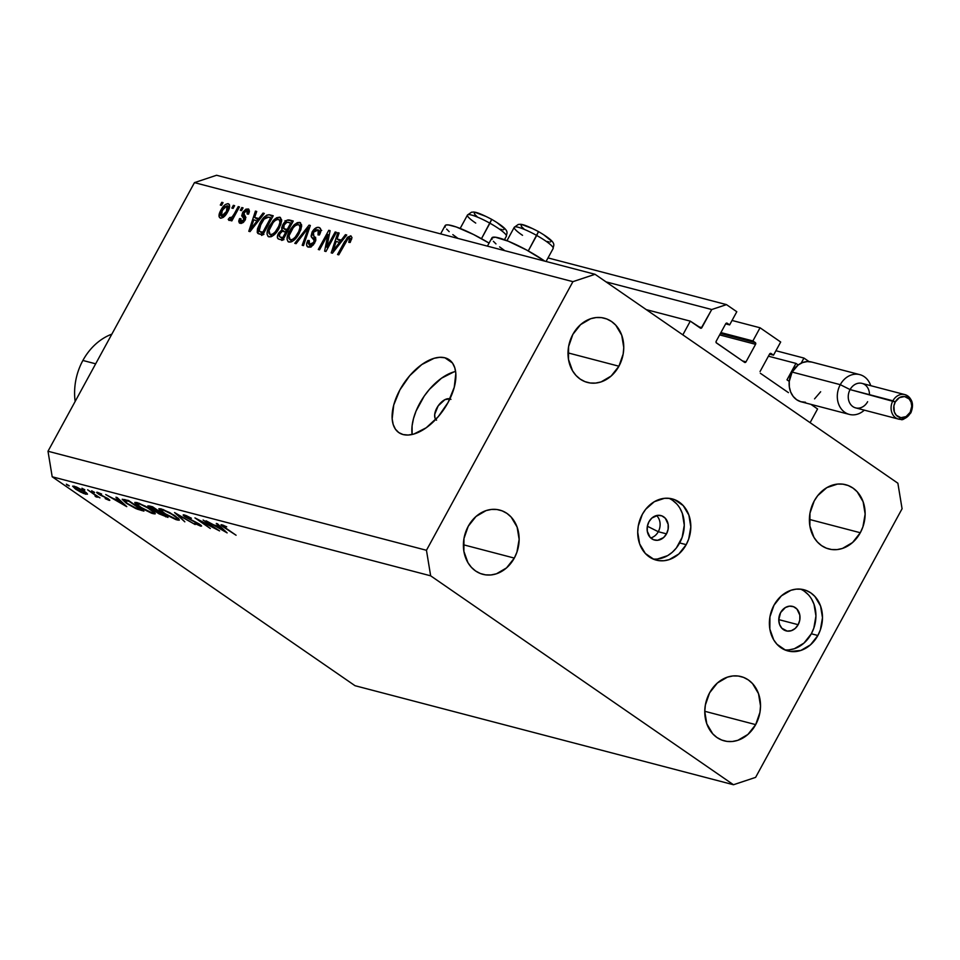 <?xml version="1.0" encoding="UTF-8"?>
<svg xmlns="http://www.w3.org/2000/svg" width="960" height="960" viewBox="0 0 960 960"><rect width="100%" height="100%" fill="white"/><g stroke="black" fill="none" stroke-linecap="round" stroke-linejoin="round"><path stroke-width="1.44" d="M817.572 408.96L810.096 422.664L682.824 334.86L690.3 321.144L701.184 328.224L711.732 309.528L726.48 304.62L736.8 311.736L729.624 324.9L726.828 323.076L725.736 323.724L716.172 341.268L716.16 342.648L744.54 362.34L746.016 361.848L755.58 344.316L719.64 334.908L755.58 344.316L755.592 342.924L752.88 340.944L760.056 327.78L732.048 320.46L760.056 327.78L780.684 342.012L773.508 355.176L770.712 353.364L769.62 354L760.056 371.544L769.62 354A1.26 1.044 -75.3 0 1 771.096 353.508L773.508 355.176L769.548 354.132L773.508 355.176L780.684 342.012L760.056 327.78L752.88 340.944L720.912 332.58L752.88 340.944L755.304 342.612A1.26 1.044 -75.3 0 1 755.58 344.316L746.016 361.848A1.26 1.044 -75.3 0 1 744.54 362.34L716.448 342.96A1.26 1.044 -75.3 0 1 716.172 341.268L725.736 323.724A1.26 1.044 -75.3 0 1 727.212 323.232L729.624 324.9L725.664 323.856L729.624 324.9L736.8 311.736L726.48 304.62L548.004 257.916L726.48 304.62L711.732 309.528L606.024 281.868L711.732 309.528L701.868 327.624A1.26 1.044 -75.3 0 1 700.392 328.116L690.3 321.144L646.248 309.624L690.3 321.144L682.824 334.86L810.096 422.664L817.572 408.96L810.888 404.34L817.572 408.96M775.932 350.736L803.94 358.068L809.064 361.596L803.94 358.068L775.932 350.736M801.156 363.168L803.94 358.068L801.156 363.168M760.332 373.248L788.424 392.628L760.332 373.248M720.42 333.48L755.304 342.612L720.42 333.48M742.488 360.936L746.016 361.848L742.488 360.936M698.34 326.7L701.868 327.624L698.34 326.7M487.416 246.132L491.928 237.864A36.696 5.928 -151.4 0 1 511.284 242.484A36.696 5.928 -151.4 0 1 544.104 260.652L544.824 261.156A36.696 5.928 -151.4 0 0 544.104 260.652L526.596 250.02L508.26 241.212L495.288 237.192L491.892 237.924L492.036 239.328M445.248 227.076L445.104 225.684L446.196 224.964L448.5 224.94L456.276 226.98L473.46 234.468L489.072 243.096A36.696 5.928 -151.4 0 0 445.128 225.624L440.628 233.892M658.284 531.708A12.66 10.464 -75.3 0 1 650.688 537.912A12.66 10.464 104.7 0 0 658.284 531.708L666.504 533.868A12.66 10.464 -75.3 0 1 654.528 540.048A12.66 10.464 -75.3 0 1 648.948 521.748L651.9 518.016L657.816 515.328L661.872 515.868L665.304 518.232L668.16 524.34L668.124 529.2L666.504 533.868L663.552 537.6L657.636 540.288L653.58 539.736L650.148 537.384L647.292 531.276L647.328 526.404L648.948 521.748A12.66 10.464 -75.3 0 1 660.924 515.568A12.66 10.464 -75.3 0 1 666.504 533.868L658.284 531.708A12.66 10.464 104.7 0 0 656.544 515.544A12.66 10.464 -75.3 0 1 658.284 531.708L647.364 526.236L658.284 531.708M653.052 559.008A31.632 26.16 104.7 0 0 679.668 542.94L686.208 544.656A31.632 26.16 -75.3 0 1 656.256 560.124A31.632 26.16 -75.3 0 1 642.324 514.38L638.268 526.02L637.716 532.152L639.648 543.9L645.324 553.452L653.892 559.356L658.848 560.64L664.032 560.724L669.216 559.608L678.816 553.992L686.208 544.656L688.704 539.016L690.816 526.872L688.884 515.136L683.208 505.584L674.64 499.68L669.672 498.396L664.5 498.312L654.324 501.696L645.66 509.316L642.324 514.38A31.632 26.16 -75.3 0 1 672.276 498.912A31.632 26.16 -75.3 0 1 686.208 544.656L679.668 542.94A31.632 26.16 104.7 0 0 668.94 498.312M798.168 624.696A12.66 10.464 -75.3 0 1 786.18 630.888A12.66 10.464 -75.3 0 1 780.612 612.588L785.412 607.512L789.48 606.156L793.536 606.708L796.968 609.072L799.824 615.168L799.788 620.04L798.168 624.696L795.216 628.428L791.364 630.672L787.224 631.092L781.812 628.212L779.544 624.396L778.764 619.692L780.612 612.588A12.66 10.464 -75.3 0 1 792.588 606.396A12.66 10.464 -75.3 0 1 798.168 624.696L778.776 619.62L798.168 624.696M784.716 649.848A31.632 26.16 104.7 0 0 811.332 633.78L817.872 635.496A31.632 26.16 -75.3 0 1 787.92 650.952A31.632 26.16 -75.3 0 1 773.988 605.208L769.932 616.86L769.836 629.028L773.724 639.888L776.988 644.28L785.544 650.184L790.512 651.468L800.88 650.436L810.48 644.832L817.872 635.496L820.368 629.856L822.48 617.712L820.548 605.976L814.86 596.424L810.876 592.944L806.304 590.52L801.336 589.236L796.164 589.152L790.98 590.268L781.368 595.872L773.988 605.208A31.632 26.16 -75.3 0 1 803.94 589.752A31.632 26.16 -75.3 0 1 817.872 635.496L811.332 633.78A31.632 26.16 104.7 0 0 800.604 589.152M436.536 420.192L434.952 417.912L434.7 414.384L438.156 405.888L444.888 399.672L449.724 398.832A12.66 6.816 124.6 0 1 449.916 398.88M444.912 357.792A44.292 23.844 124.6 0 1 449.148 359.712A44.292 23.844 124.6 0 1 445.956 406.14A44.292 23.844 124.6 0 1 403.068 434.544L398.772 432.576L395.448 429.204L393.216 424.572L392.172 418.848L393.732 405.024L399.912 389.868L409.752 375.66L421.764 364.572L434.112 358.296L439.812 357.3L444.912 357.792L449.208 359.76L452.544 363.12L454.776 367.764L455.82 373.488L454.248 387.3L448.08 402.468L438.24 416.676L426.228 427.764L413.88 434.028L408.168 435.036L403.068 434.544A44.292 23.844 124.6 0 1 398.844 432.624A44.292 23.844 124.6 0 1 402.036 386.196A44.292 23.844 124.6 0 1 444.912 357.792L452.436 362.988L444.912 357.792M755.688 724.62A33.216 27.468 -75.3 0 1 724.236 740.856A33.216 27.468 -75.3 0 1 709.608 692.82L705.36 705.048L704.772 711.492L706.8 723.816L712.764 733.848L716.952 737.496L721.752 740.052L726.972 741.396L732.396 741.48L737.844 740.316L747.924 734.424L755.688 724.62L759.936 712.392L760.524 705.948L758.496 693.624L752.532 683.592L748.344 679.944L743.544 677.388L738.324 676.044L732.888 675.96L727.452 677.124L717.36 683.016L709.608 692.82A33.216 27.468 -75.3 0 1 741.06 676.584A33.216 27.468 -75.3 0 1 755.688 724.62L704.772 711.288L755.688 724.62M514.308 558.084A33.216 27.468 -75.3 0 1 482.856 574.32A33.216 27.468 -75.3 0 1 468.228 526.296L463.968 538.512L463.872 551.304L467.952 562.692L471.384 567.312L475.572 570.972L480.372 573.516L485.58 574.86L491.016 574.956L496.464 573.78L506.544 567.888L514.308 558.084L516.924 552.168L519.144 539.412L517.116 527.088L511.152 517.068L506.964 513.408L502.164 510.864L496.944 509.52L491.508 509.424L486.072 510.6L475.98 516.492L468.228 526.296A33.216 27.468 -75.3 0 1 499.68 510.06A33.216 27.468 -75.3 0 1 514.308 558.084L463.392 544.764L514.308 558.084M618.924 366.216A33.216 27.468 -75.3 0 1 587.472 382.452A33.216 27.468 -75.3 0 1 572.844 334.416L568.584 346.644L568.488 359.424L572.568 370.824L575.988 375.444L580.188 379.092L584.988 381.648L590.196 382.992L595.632 383.076L601.08 381.912L611.16 376.02L618.924 366.216L623.172 353.988L623.76 347.544L621.732 335.22L615.768 325.188L611.568 321.528L606.78 318.984L601.56 317.64L596.124 317.556L590.688 318.72L580.596 324.612L572.844 334.416A33.216 27.468 -75.3 0 1 604.284 318.18A33.216 27.468 -75.3 0 1 618.924 366.216L568.008 352.884L618.924 366.216M860.304 532.74A33.216 27.468 -75.3 0 1 828.852 548.976A33.216 27.468 -75.3 0 1 814.224 500.952L809.964 513.168L809.868 525.96L813.948 537.348L817.38 541.968L821.568 545.628L826.368 548.172L831.576 549.516L837.012 549.612L842.46 548.436L852.54 542.544L860.304 532.74L862.92 526.824L865.14 514.068L863.112 501.744L857.148 491.712L852.948 488.064L848.16 485.52L842.94 484.176L837.504 484.08L826.824 487.632L817.728 495.636L814.224 500.952A33.216 27.468 -75.3 0 1 845.664 484.704A33.216 27.468 -75.3 0 1 860.304 532.74L809.388 519.42L860.304 532.74M52.2 476.784L355.02 685.704L733.476 784.74L430.656 575.82L52.2 476.784L430.656 575.82L426.456 550.284L572.916 281.664L194.46 182.628L48 451.248L426.456 550.284L48 451.248L52.2 476.784L48 451.248L194.46 182.628L572.916 281.664L595.044 274.296L897.876 483.216L902.076 508.752L755.616 777.372L733.476 784.74L355.02 685.704L52.2 476.784M215.184 528.36L203.124 520.032L219.564 530.916L199.284 520.428L210.3 528.492L194.94 517.896L215.184 528.36L194.94 517.896L210.3 528.492L199.284 520.428L219.564 530.916L203.124 520.032L215.184 528.36M200.472 526.08L200.94 525.216L200.472 526.08L199.848 524.388L186.216 517.236L186.216 515.604L191.412 518.244L184.392 514.968C182.544 514.56 182.784 515.22 185.112 516.936L183.336 515.424L183.816 514.836L190.944 517.968L185.772 516L185.04 516.108L185.64 516.804L199.176 523.944L201.396 525.672L200.736 526.152L194.664 523.452L199.536 525.12L198.204 523.74L185.112 516.936L198.828 524.148L199.008 525.036L194.664 523.452L201.552 526.092M174.552 512.556L195.168 524.532L177.888 514.824L184.824 521.82L174.552 512.556L184.824 521.82L177.888 514.824L195.168 524.532L174.552 512.556M161.028 508.848L169.836 512.664L178.86 518.868L179.064 520.224L175.884 519.6L165.42 514.476L159.324 509.94L158.916 508.728L161.028 508.848L158.856 508.812L162.792 512.772L177.264 520.02L179.388 520.02L175.38 516.036L161.028 508.848M136.944 502.548L145.752 506.364L154.776 512.568L154.98 513.924L151.8 513.3L141.336 508.176L135.24 503.64L134.832 502.428L136.944 502.548L134.772 502.512L138.708 506.472L153.18 513.708L155.304 513.708L151.296 509.736L136.944 502.548M117.132 497.532L126.78 506.628L105.708 494.544L113.58 498.708L119.04 500.136L115.944 497.22L117.132 497.532L115.944 497.22L119.04 500.136L113.58 498.708L105.708 494.544L126.624 506.592L117.132 497.532M66.372 484.164L69.264 485.856L66.648 484.788M84.576 491.4L87.456 494.208L83.568 493.452L76.032 489.408L72.624 486.204L76.392 486.96L84.576 491.4L74.244 486.228L72.636 486.18L75.468 489.024L80.664 492.084L85.86 494.244L87.348 493.836L84.576 491.4M81.96 488.244L84.864 489.936L82.236 488.868M87.636 489.816L99.948 497.844L97.212 496.416L97.428 497.208L95.592 496.62L94.992 495.948L96.168 496.128L95.4 495.288L87.636 489.816L95.076 495.024L95.592 496.62L96.912 497.136L97.212 496.416L99.948 497.844L87.636 489.816M91.692 490.788L94.584 492.48L91.968 491.412M97.584 492.336L98.256 493.896L100.392 495.204L107.46 498.3L107.652 499.356L105.18 498.612L109.032 500.304L108.312 498.852L109.428 500.388L105.18 498.612L107.856 499.392L107.292 498.612L97.176 493.08L96.684 492.492L97.344 492.276L101.628 494.04L98.568 493.236L99.096 494.016L108.312 498.852L99.276 494.136L99.024 493.296L101.628 494.04L96.672 492.312M126.156 503.1L122.208 499.248L128.556 500.52L143.916 511.116L135.804 508.56L126.744 503.508L137.112 509.1L143.916 511.116L128.556 500.52L122.172 499.308L126.156 503.1M149.376 505.968L152.64 506.82L168 517.416L158.964 513.804L149.052 507.36L147.828 506.04L149.376 505.968L147.84 505.896L149.892 507.972L158.016 513.18L168 517.416L152.64 506.82L149.376 505.968M217.476 523.788L227.124 532.896L206.052 520.8L213.924 524.976L219.384 526.404L216.3 523.476L217.476 523.788L216.3 523.476L219.384 526.404L213.924 524.976L206.052 520.8L227.124 532.896L217.476 523.788M222.048 524.82C220.356 524.592 221.22 525.588 224.628 527.796L236.076 535.236L225.864 528.18L223.812 525.444L223.032 525.924L223.74 526.68L236.076 535.236L221.652 525.636L221.04 524.976L221.712 524.736L226.728 526.8L221.016 524.784M216.588 175.26L595.044 274.296L216.588 175.26L194.46 182.628L216.588 175.26M326.844 247.248L335.172 231.972L336.42 232.308L325.956 251.496L324.624 251.148L327.888 234.516L319.548 249.816L318.3 249.492L328.764 230.304L330.096 230.652L326.844 247.248L330.096 230.652L328.764 230.304L318.3 249.492L319.548 249.816L327.888 234.516L324.624 251.148L325.956 251.496L336.42 232.308L335.172 231.972L336.216 232.692L335.172 231.972L326.844 247.248L327.888 247.968L326.844 247.248M309.6 244.932L311.724 246.408L309.6 244.932L309.228 240.564L307.836 240.48L308.916 241.236L307.836 240.48C306.024 244.176 306.216 246.408 308.412 247.188L314.772 242.844L313.368 232.308L318.192 229.92L318.036 234.9L319.416 234.972C321.492 230.868 321.324 228.36 318.924 227.436C316.56 226.944 314.28 228.48 312.084 232.032L313.14 232.764L312.084 232.032L313.596 229.848L317.316 227.376L319.68 227.748L320.88 229.992L319.416 234.972L318.036 234.9L318.996 231.804L318.12 229.872L315.864 229.8L313.572 231.948L312.792 234.648L315.6 238.248L315.624 240.804L313.38 244.896L309.912 247.224L307.176 246.456L306.6 244.152L307.836 240.48L309.228 240.564L308.388 243.492L309.6 244.932L312.132 244.248L313.812 241.944L314.052 239.82L311.076 236.16L312.084 232.032L311.448 237.108L314.22 240.42L313.548 242.472L308.988 244.668L311.616 246.48M294.792 243.336L309.048 225.144L310.344 225.48L303.48 245.604L302.196 245.268L308.532 227.568L296.088 243.672L294.792 243.336L296.088 243.672L308.532 227.568L302.196 245.268L303.48 245.604L310.344 225.48L309.048 225.144L310.188 225.924L309.048 225.144L294.792 243.336M299.724 222.42L301.644 224.916L300.864 229.74L297.132 236.724L293.796 240.396L290.88 242.052L288.024 241.608L287.028 239.232L287.688 235.26L290.652 229.188L293.856 225.096L297.312 222.648L299.724 222.42L294.588 224.424L289.608 230.988C286.476 236.544 286.272 240.252 288.984 242.1C292.872 241.956 296.304 239.004 299.268 233.256L301.644 226.356L299.724 222.42L300.54 222.78M279.708 217.176L281.616 219.684L280.848 224.496L277.116 231.48L273.78 235.164L270.864 236.808L268.008 236.364L267.012 234L267.672 230.028L273.132 220.596L276.624 217.728L279.708 217.176L274.572 219.18L269.592 225.756C266.46 231.312 266.256 235.02 268.968 236.868C272.856 236.712 276.288 233.76 279.252 228.024L281.616 221.124L279.708 217.176L280.524 217.548M258.852 218.556L263.028 213.096L264.324 213.444L250.02 231.624L248.796 231.3L255.42 211.104L256.716 211.452L254.64 217.452L258.852 218.556L254.64 217.452L256.716 211.452L255.42 211.104L248.796 231.3L250.02 231.624L264.324 213.444L263.028 213.096L264.048 213.804L263.028 213.096L258.852 218.556L259.788 219.204L258.852 218.556M220.296 205.044L221.796 202.308L223.044 202.632L221.544 205.38L220.296 205.044L221.544 205.38L223.044 202.632L221.796 202.308L222.828 203.028L221.796 202.308L220.296 205.044M220.884 210.204L225.312 204.552L227.844 203.64L229.44 204.744L228.336 210.552L223.284 217.356L220.8 218.244L219.072 216.744L220.884 210.204C218.592 214.188 218.424 216.852 220.38 218.172C223.152 218.064 225.588 215.952 227.688 211.824C230.04 207.78 230.232 205.08 228.264 203.712L229.26 204.408L228.264 203.712C225.444 203.844 222.984 206.004 220.884 210.204L221.928 210.924L220.884 210.204M231.864 208.08L233.364 205.332L234.612 205.668L233.124 208.404L231.864 208.08L233.124 208.404L234.612 205.668L233.364 205.332L234.408 206.052L233.364 205.332L231.864 208.08M234.264 213.84L238.212 206.604L239.46 206.928L231.852 220.884L230.604 220.56L231.816 218.328L229.308 220.44L228.216 219.36L229.776 217.5L231.912 217.296L234.264 213.84L232.488 216.636L230.484 217.968L229.776 217.5L228.216 219.36L228.984 220.416L231.816 218.328L230.604 220.56L231.852 220.884L239.46 206.928L238.212 206.604L239.256 207.324L238.212 206.604L234.264 213.84L235.308 214.56L234.264 213.84M240.312 210.288L241.812 207.552L243.06 207.876L241.56 210.612L240.312 210.288L241.56 210.612L243.06 207.876L241.812 207.552L242.844 208.26L241.812 207.552L240.312 210.288M241.248 221.352L243.084 222.612L241.248 221.352L240.912 218.7L239.52 218.628L240.636 219.384L239.52 218.628L240.204 223.356L245.148 220.104L244.056 212.604L246.864 210.864L247.188 214.08L248.568 214.152L248.028 208.884L242.616 212.616L243.72 213.384L242.88 212.16L246.024 209.088L248.808 209.256L249.444 211.284L248.568 214.152L247.188 214.08L247.74 211.932L246.552 210.804L243.744 213.3L245.904 217.524L243.744 222.036L241.368 223.416L239.28 222.852L238.74 221.124L239.52 218.628L240.912 218.7L240.468 220.5L241.248 221.352L243.744 220.056L243.912 218.64L241.728 215.856L242.616 212.616L243.744 220.056L240.852 221.172L243.012 222.672M257.664 233.22L262.776 234.96L273.24 215.772L269.688 214.848C265.992 214.776 262.704 217.608 259.824 223.344L260.868 224.064L259.824 223.344L260.808 221.628L266.616 215.196L269.136 214.728L273.24 215.772L262.776 234.96L258.456 233.748L257.232 232.416L257.484 228.804L259.824 223.344L257.964 233.484M282.84 224.724L287.076 220.164L293.256 221.016L282.804 240.192L278.46 239.004L277.356 237.42L278.736 232.944L281.928 229.86L281.7 227.604L282.84 224.724L281.928 229.86L278.388 233.532C276.828 236.772 277.056 238.668 279.06 239.22L282.804 240.192L293.256 221.016L289.548 220.044L292.632 222.168L289.548 220.044C287.208 219.468 284.976 221.028 282.84 224.724L283.884 225.444L282.84 224.724M341.268 240.12L345.444 234.66L346.74 235.008L332.436 253.188L331.212 252.864L337.836 232.668L339.132 233.016L337.056 239.016L341.268 240.12L337.056 239.016L339.132 233.016L337.836 232.668L331.212 252.864L332.436 253.188L346.74 235.008L345.444 234.66L346.464 235.368L345.444 234.66L341.268 240.12L342.204 240.768L341.268 240.12M349.572 238.02L348.804 242.376L350.184 242.46L351.996 237.648L350.856 235.8L351.996 237.648L350.184 242.46L348.804 242.376L350.028 238.392L348.036 238.608L338.784 254.844L337.536 254.52L347.448 237.3L350.856 235.8L344.64 241.5L337.536 254.52L338.784 254.844L347.532 239.148L349.572 238.02L351.6 239.364M897.876 483.216L902.076 508.752L755.616 777.372L733.476 784.74L430.656 575.82L426.456 550.284L572.916 281.664L595.044 274.296L897.876 483.216M455.604 371.472A44.292 23.844 -55.4 0 0 412.128 434.484L412.092 425.868L413.484 418.656L416.04 411.096L424.2 396.12L429.504 389.28L441.504 378.204L453.852 371.928M435.732 419.436A12.66 6.816 124.6 0 1 438.036 406.068A12.66 6.816 124.6 0 1 449.724 398.832L450.948 399.384M789.156 649.848L794.34 648.732L803.94 643.116L811.332 633.78L813.828 628.14L815.94 615.996L814.008 604.26L811.596 599.112M808.332 594.708L804.336 591.228M657.492 559.008L667.668 555.624L672.276 552.288L676.332 548.004L682.164 537.312L684.276 525.168L682.344 513.432L679.932 508.272M676.668 503.88L672.672 500.4M221.496 216.18L223.512 215.412L226.188 211.932L227.88 207.984L227.4 205.8L224.436 207.132L220.992 213.036L220.752 215.4L221.496 216.18L222.204 210.396L227.148 205.704L226.428 211.5L227.46 212.22L226.428 211.5L221.496 216.18L223.248 217.392L221.184 216.048L223.188 217.428M227.148 205.704L229.536 207.276M232.86 219.048L231.816 218.328L232.86 219.048M228.216 219.36L228.984 220.416M230.484 217.968L229.776 217.5M233.712 217.476L232.488 216.636L233.712 217.476M248.712 209.184L248.028 208.884M246.864 210.864L249.228 212.388M239.52 223.056L240.204 223.356M244.764 220.752L243.744 220.056L244.764 220.752M245.34 219.732L243.984 218.796L245.34 219.732M245.508 219.348L243.012 217.632L245.508 219.348M257.58 220.932L257.964 219.744L257.58 220.932M256.56 211.896L255.42 211.104L256.56 211.896M258.876 220.368L254.64 217.452L258.876 220.368M257.22 220.692L253.044 225.972L253.956 226.608L253.044 225.972L250.5 229.464L251.292 230.004L250.5 229.464L253.836 219.804L258.132 221.316L253.836 219.804L250.5 229.464L257.22 220.692M269.688 214.848L272.64 216.876L269.688 214.848M261.48 234.624L261.636 232.836M271.332 218.076L272.124 217.824M261.864 231.84L261.624 235.44M270.768 217.692L262.752 232.392L263.796 233.1L260.64 231.84L263.436 233.76L259.14 231.012L261.06 223.692L264.096 219.132L268.62 217.128L270.768 217.692L267.084 217.02L264.096 219.132L259.476 227.052L259.44 231.324L262.752 232.392L270.768 217.692M263.904 234.408L259.14 231.012M268.176 236.508L268.968 236.868M271.392 236.628L271.464 235.632M270.624 226.476L269.592 225.756L270.624 226.476M275.832 220.056L274.572 219.18L275.832 220.056M280.8 220.872L281.652 220.452M285.696 221.508L285.036 220.668M281.688 220.428L280.32 221.16M270.18 234.624L272.76 234.072L275.268 231.852L278.688 226.368L279.912 222.528L279.492 220.092L278.064 219.36L275.436 220.32L273.192 222.48L268.968 230.616L268.884 233.244L270.18 234.624L268.968 230.616L270.804 226.14C273.012 221.82 275.568 219.576 278.496 219.42C280.512 220.812 280.356 223.548 278.016 227.664L279.06 228.372L278.016 227.664C275.796 232.14 273.192 234.456 270.18 234.624L272.28 236.196M278.496 219.42L281.592 221.424M278.112 238.812L279.06 239.22M281.736 239.916L282.024 238.332M279.456 234.264L278.388 233.532L279.456 234.264L279.48 236.58L283.464 238.98L279.552 236.628L279.816 233.544L282.36 231.18L285.9 231.9L282.768 237.624L283.812 238.344L280.728 237.096L282.768 237.624L285.9 231.9L286.932 232.608L282.36 231.18L279.456 234.264M284.256 231.468L281.928 229.86L284.256 231.468M285.996 231.96L286.176 230.256M291.288 223.272L292.188 222.972M292.368 222.948L290.988 223.44M286.536 229.2L286.104 232.452M282.288 237.576L281.748 240.444M290.784 222.924L287.124 229.656L288.156 230.376L284.808 229.044L287.76 231.084L283.824 228.636L284.1 225.036L286.956 222.204L290.784 222.924L291.828 223.644L287.988 222.204L286.164 222.552L283.896 225.408L283.56 228.384L287.124 229.656L290.784 222.924M288.192 241.74L288.984 242.1M290.64 231.708L289.608 230.988L290.64 231.708M295.848 225.3L294.588 224.424L295.848 225.3M290.208 239.856L292.776 239.316L295.284 237.084L298.704 231.6L299.928 227.772L299.508 225.336L298.08 224.592L295.452 225.564L293.208 227.724L288.984 235.848L288.912 238.488L290.208 239.856L288.984 235.848L290.82 231.384C293.028 227.052 295.584 224.82 298.512 224.664C300.528 226.044 300.372 228.792 298.032 232.896L299.076 233.616L298.032 232.896C295.812 237.372 293.208 239.7 290.208 239.856L292.296 241.44M298.512 224.664L301.608 226.656M308.328 231.384L307.368 230.724L308.328 231.384M309.42 228.18L308.532 227.568L309.42 228.18M319.824 227.844L318.924 227.436M307.572 246.816L308.412 247.188M311.028 246.828L311.16 246.168M314.58 243.18L313.548 242.472L314.58 243.18M315.468 241.284L314.22 240.42L315.468 241.284M315.696 240.504L312.996 238.644L315.696 240.504M315.768 240.084L311.448 237.108L315.768 240.084M315.78 240.024L315.444 237.924M319.956 231.132L320.868 230.652M321.708 230.412L319.836 231.216M315.576 237.252L315.84 240.132M311.256 245.844L310.992 247.116M329.172 235.404L327.888 234.516L329.172 235.404M330 231.156L328.764 230.304L330 231.156M339.996 242.508L340.38 241.308L339.996 242.508M338.976 233.46L337.836 232.668L338.976 233.46M341.292 241.944L337.056 239.016L341.292 241.944M339.636 242.256L335.46 247.548L336.372 248.184L335.46 247.548L332.916 251.028L333.708 251.58L332.916 251.028L336.252 241.368L340.548 242.88L336.252 241.368L332.916 251.028L339.636 242.256M345.672 242.208L344.64 241.5L345.672 242.208M446.616 229.092L449.172 231.648M452.82 234.636L457.392 237.972M493.404 241.332L495.972 243.888M499.608 246.888L504.192 250.212M68.928 485.928L68.652 485.316M86.568 492.936L85.86 494.244L86.568 492.936M86.076 492.516L84.48 493.284L76.536 489.3C74.028 487.488 73.728 486.78 75.624 487.176L83.484 491.112C86.004 492.936 86.34 493.656 84.48 493.284L85.62 493.02L83.484 491.112L75.624 487.176M84.528 490.008L84.252 489.396M96.912 497.136L97.212 496.416M96.564 495.504L95.748 496.236M94.248 492.552L93.972 491.94M109.032 500.304L109.38 499.668L109.032 500.304L109.812 500.316M107.292 498.612L107.652 499.356M99.276 494.136L99.024 493.296M123.72 504.552L115.728 499.944L116.052 499.356L115.728 499.944L120.324 500.544L123.72 504.552L120.024 501.072L115.728 499.944L123.72 504.552M141.888 509.724L141.48 510.48L141.888 509.724M129.048 501.324L141.252 509.748L136.284 508.26L127.236 503.388L124.608 500.328L125.016 499.596L124.608 500.328L127.992 500.376L127.668 500.964L129.048 501.324L124.188 500.568L127.236 503.388L134.676 507.6L141.252 509.748L129.048 501.324M124.728 499.524L124.608 500.328M154.152 511.944L153.18 513.708L154.152 511.944M151.56 512.616L139.788 506.76L136.656 503.628L138.828 503.148L150.396 509.124L153.36 512.592L151.56 512.616L153.348 512.616L153.024 511.764L147.312 507.612L140.304 504.204L136.656 503.928L142.716 508.608L151.56 512.616M166.044 516.072L165.648 516.804L166.044 516.072M158.232 512.784L159.072 513.444C157.416 512.136 157.62 511.8 159.696 512.46L159.996 511.896L159.696 512.46L160.596 512.316L165.336 516.048L159.072 513.444C157.416 512.136 157.62 511.8 159.696 512.46L158.052 512.16L158.22 512.784M150.972 508.26L156.144 511.284L158.124 511.38L150.972 508.26C149.268 506.892 149.472 506.556 151.596 507.228L151.908 506.628L151.596 507.228L153.312 507.288L158.844 511.572L153.132 507.624L149.808 506.952L150.972 508.26C149.268 506.892 149.472 506.556 151.596 507.228M159.072 513.444L165.336 516.048L159.696 512.46M178.236 518.244L177.264 520.02L178.236 518.244M175.644 518.916L163.872 513.06L160.74 509.928L162.912 509.448L174.48 515.424L177.444 518.904L175.644 518.916L177.132 519.096L177.108 518.064L171.396 513.924L163.752 510.288L160.74 510.24L166.8 514.908L175.644 518.916M185.46 515.304L185.052 516.036L185.976 516.048M198.828 524.148L199.008 525.036M184.392 514.968L183.18 514.944M224.064 530.808L216.072 526.212L216.396 525.612L216.072 526.212L220.668 526.8L224.064 530.808L220.38 527.328L216.072 526.212L224.064 530.808M223.38 525.264L223.572 525.888M74.82 486.384L74.412 487.392L76.536 489.3L84.48 493.284M522.528 235.32A22.14 3.576 28.6 0 1 514.296 227.244A22.14 3.576 28.6 0 1 536.712 235.464L538.5 231.6L535.464 230.04M536.712 235.464A22.14 3.576 -151.4 0 0 514.26 227.292L518.304 224.424C520.344 224.7 520.38 222.132 538.488 231.6L528.264 250.932L536.712 235.464A22.14 3.576 28.6 0 1 553.128 248.532A22.14 3.576 -151.4 0 0 536.712 235.464M532.548 228.588L523.236 225.096M521.964 224.976L521.052 225.708M521.472 226.536L523.944 228.948M547.188 241.464L548.964 241.908M550.236 242.028L551.148 241.296M550.728 240.468L543.924 234.96M538.5 231.684L538.5 231.6C558.984 243.588 552.924 244.992 553.152 248.496L546.072 261.48M475.728 223.08A22.14 3.576 28.6 0 1 467.496 215.004A22.14 3.576 28.6 0 1 489.912 223.212L491.7 219.36L488.676 217.8M491.616 219.384L491.7 219.36C512.184 231.348 506.136 232.752 506.364 236.244A22.14 3.576 -151.4 0 0 489.912 223.212A22.14 3.576 -151.4 0 0 467.472 215.04L471.516 212.184C473.556 212.46 473.592 209.88 491.7 219.348L481.476 238.692L489.912 223.212A22.14 3.576 28.6 0 1 506.328 236.292M485.748 216.348L476.448 212.856M475.164 212.736L474.264 213.468M474.684 214.296L477.156 216.708M500.4 229.224L502.164 229.668M503.448 229.788L504.348 229.056M503.94 228.228L497.136 222.708M82.884 360.468A56.94 47.1 -75.3 0 1 111.852 334.14A56.94 47.1 104.7 0 0 82.884 360.468L95.676 363.816L82.884 360.468A56.94 47.1 104.7 0 0 75.156 401.448A56.94 47.1 -75.3 0 1 82.884 360.468M867.636 401.7A12.66 10.464 -75.3 0 1 852.876 406.608A12.66 10.464 -75.3 0 1 850.08 389.592L895.26 401.976A10.752 8.892 -75.3 0 1 907.8 397.8A10.752 8.892 -75.3 0 1 910.188 412.272L911.748 406.224L911.088 402.228L909.168 398.988L904.56 396.54L899.34 397.668L895.26 401.976L893.88 405.936L894.348 412.008L896.28 415.26L900.888 417.696L906.108 416.58L910.188 412.272L910.464 412.908A12.66 10.464 -75.3 0 1 898.488 419.088A12.66 10.464 -75.3 0 1 892.908 400.8A12.66 10.464 -75.3 0 1 904.896 394.608A12.66 10.464 -75.3 0 1 910.464 412.908L910.188 412.272A10.752 8.892 -75.3 0 1 897.636 416.436A10.752 8.892 -75.3 0 1 895.26 401.976L892.908 400.8A12.66 10.464 104.7 0 0 897.876 418.908M905.508 394.788A12.66 10.464 104.7 0 0 892.908 400.8L850.08 389.592L840.288 384.672A20.568 17.004 104.7 0 0 842.376 410.208A20.568 17.004 104.7 0 0 864.324 410.148A20.568 17.004 -75.3 0 1 849.348 414.408A20.568 17.004 -75.3 0 1 840.288 384.672L792.12 372.072A20.568 17.004 104.7 0 0 789.252 381.408A20.568 17.004 104.7 0 0 801.18 401.808L849.348 414.408M811.896 362.1L807.288 361.572L802.62 362.556L798.216 364.956A20.568 17.004 104.7 0 0 792.12 372.072L798.216 364.956L795.948 363.396L768.432 356.196L795.948 363.396L786.984 379.836L789.252 381.408L792.12 372.072L840.288 384.672L850.08 389.592A12.66 10.464 104.7 0 0 855.648 407.88L898.488 419.088C901.884 417.768 899.904 424.128 910.824 412.908C914.304 404.184 912.324 398.088 904.896 394.608L862.056 383.4A12.66 10.464 104.7 0 0 850.08 389.592A12.66 10.464 -75.3 0 1 862.056 383.4A12.66 10.464 -75.3 0 1 869.472 394.668M820.656 391.752L814.56 398.868M859.764 374.628A20.568 17.004 -75.3 0 1 870.732 385.668A20.568 17.004 104.7 0 0 856.632 374.172A20.568 17.004 104.7 0 0 840.288 384.672A20.568 17.004 -75.3 0 1 859.764 374.628L811.596 362.016A20.568 17.004 104.7 0 0 798.216 364.956L795.948 363.396L786.984 379.836L789.252 381.408L789.336 386.904L790.68 392.04L793.188 396.42L796.68 399.732L800.88 401.724L805.488 402.252M230.076 217.776L231.468 218.736M279.552 236.628L283.944 239.652M283.824 228.636L288.216 231.66M318.216 229.944L320.724 231.672M136.656 503.628L137.208 502.62M153.36 512.592L153.864 511.68M157.896 512.232L158.328 511.428M149.76 507L150.204 506.184M160.74 509.928L161.292 508.92M177.444 518.904L177.948 517.98M514.26 227.292L506.964 240.684M467.472 215.04L460.176 228.432M506.364 236.244L504.468 239.724"/></g></svg>
